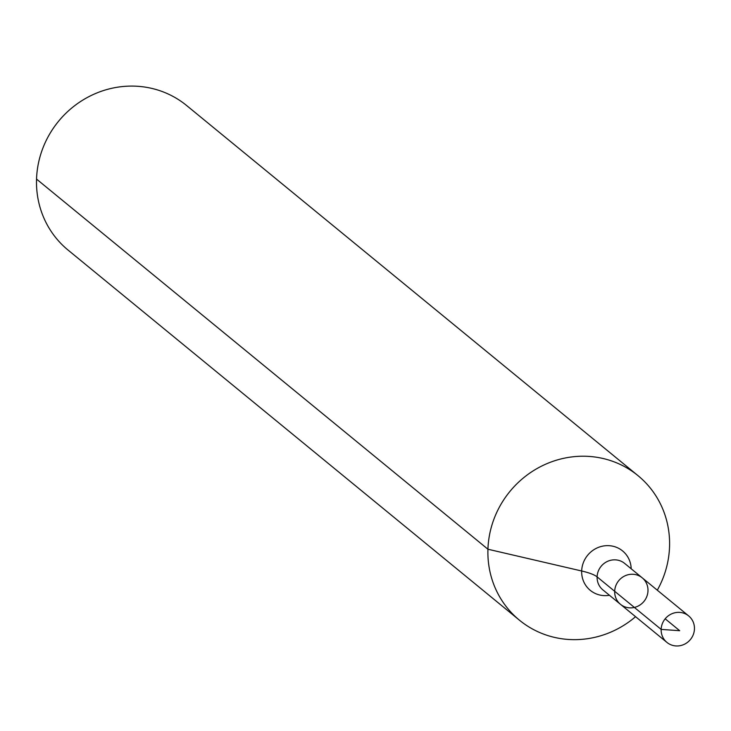 <?xml version="1.0" encoding="UTF-8"?>
<svg xmlns="http://www.w3.org/2000/svg" width="731" height="731" viewBox="0 0 731 731"><rect width="100%" height="100%" fill="white"/><g stroke="black" fill="none" stroke-linecap="round" stroke-linejoin="round"><path stroke-width="1.1" d="M647.986 590.822A17.133 16.329 129.4 0 0 642.202 577.81A17.133 16.329 129.4 0 0 618.709 580.706A17.133 16.329 129.4 0 0 620.473 604.309A17.133 16.329 129.4 0 0 638.026 606.118A17.133 16.329 129.4 0 0 647.986 590.822M657.306 590.191A93.477 89.045 129.4 0 0 669.55 546.651A93.477 89.045 129.4 0 0 638.008 475.653L186.624 105.529A93.477 89.045 129.4 0 0 58.489 121.346A93.477 89.045 129.4 0 0 68.084 250.093L519.476 620.217A93.477 89.045 129.4 0 0 635.568 616.699M638.008 475.653A93.477 89.045 129.4 0 0 509.882 491.479A93.477 89.045 129.4 0 0 519.476 620.217M620.473 604.309L602.892 589.899A17.133 16.329 129.4 0 1 601.129 566.297A17.133 16.329 129.4 0 1 624.621 563.391L642.202 577.81A17.133 16.329 129.4 0 0 618.709 580.706A17.133 16.329 129.4 0 0 620.473 604.309L666.937 642.412A17.133 16.329 129.4 0 0 684.49 644.221A17.133 16.329 129.4 0 0 694.45 628.925A17.133 16.329 129.4 0 0 688.666 615.913A17.133 16.329 129.4 0 0 671.113 614.104A17.133 16.329 129.4 0 0 661.153 629.4A17.133 16.329 129.4 0 0 666.937 642.412M36.55 179.104L487.942 549.228L581.675 570.993A62.318 11.87 -178.1 0 1 597.108 576.878L661.153 629.4L679.684 630.707M614.689 591.297L661.153 629.4L679.684 630.707L665.183 618.81M631.191 568.782A25.484 24.278 129.4 0 0 604.976 545.774A25.484 24.278 129.4 0 0 581.757 574.082A25.484 24.278 129.4 0 0 609.462 595.281M642.202 577.81L688.666 615.913"/></g></svg>
